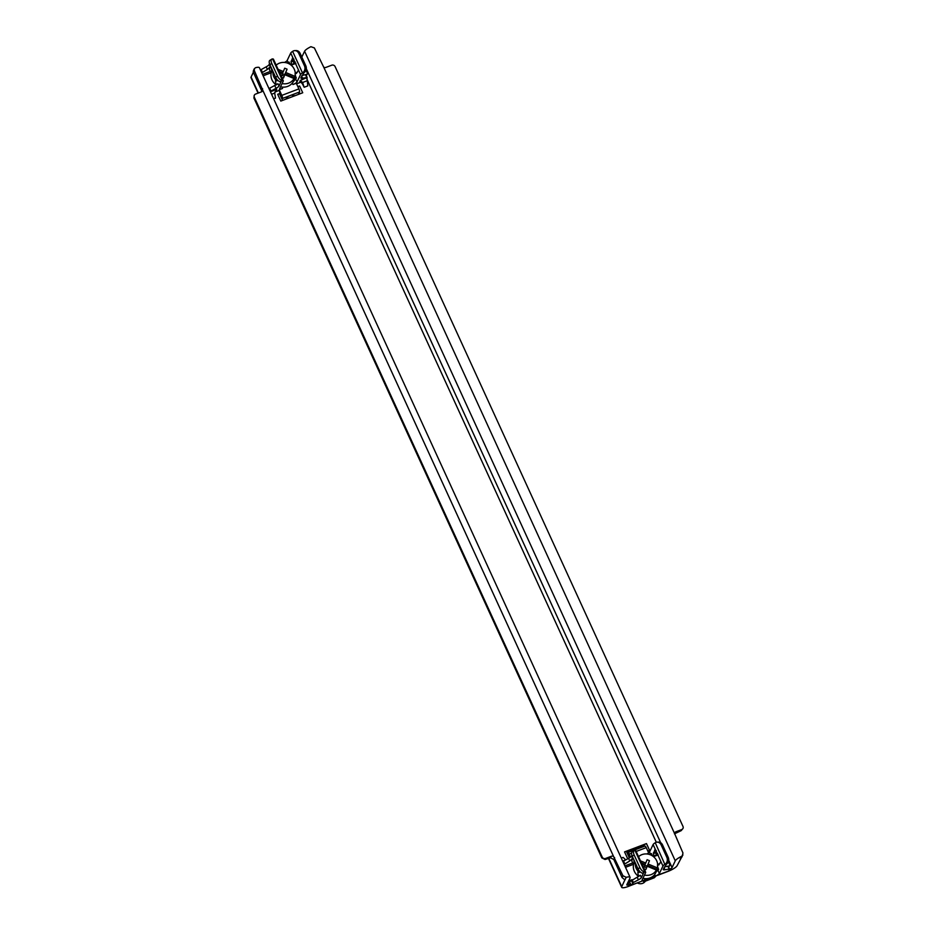 <?xml version="1.0" encoding="UTF-8"?>
<svg xmlns="http://www.w3.org/2000/svg" width="934" height="934" viewBox="0 0 934 934"><rect width="100%" height="100%" fill="white"/><g stroke="black" fill="none" stroke-linecap="round" stroke-linejoin="round"><path stroke-width="1.4" d="M271.794 59.146A5.125 2.428 57.9 0 0 271.759 63.465L269.856 64.668A5.125 2.428 57.9 0 1 269.879 60.348L271.794 59.146A5.125 2.428 57.9 0 1 272.448 58.959L272.611 58.959A5.125 1.214 -24.6 0 1 273.452 59.227L283.282 80.709A5.125 1.214 -24.6 0 1 283.247 81.095L279.686 88.543A3.841 0.911 -24.6 0 0 279.663 88.835A3.841 0.911 -24.6 0 0 282.558 88.461L279.219 89.734L281.799 95.385A2.557 0.677 69.2 0 1 282.442 98.467L282.045 99.319M271.759 63.465L277.538 76.098A5.125 2.428 57.9 0 0 282.278 80.452L282.442 80.441A5.125 1.214 -24.6 0 1 283.282 80.709M276.581 66.092L280.2 74.008M254.34 70.669L254.328 68.719L255.531 67.703A8.71 2.055 -24.6 0 1 259.43 67.738L630.1 877.353A8.71 2.055 -24.6 0 0 626.2 877.318L622.943 875.753L613.58 856.478A2.557 2.393 25.5 0 0 611.315 856.268L605.547 858.463L605.045 859.502L601.811 857.891L253.92 98.035L254.305 95.233A2.557 2.393 25.5 0 1 255.577 94.077L261.357 91.894A2.557 2.393 25.5 0 0 262.781 90.283L254.34 70.669L253.476 72.478L261.999 91.532M253.476 72.478L253.254 71.369L254.282 70.307M638.973 882.233L628.255 886.471A8.71 2.055 -24.6 0 1 621.682 887.3A8.71 2.055 -24.6 0 1 621.74 886.658L624.974 879.688M626.2 877.318L624.951 879.921L622.079 877.563L613.79 859.467L610.556 857.856L605.045 859.502M301.822 57.067L304.601 51.23A8.71 2.055 -24.6 0 1 310.929 46.7L314.361 47.914L323.724 67.178A2.557 2.393 25.5 0 0 325.989 67.388L331.757 65.193A2.557 2.393 25.5 0 1 335.096 66.583L682.987 826.438A2.557 2.393 25.5 0 1 681.715 829.579L675.947 831.762A2.557 2.393 25.5 0 0 674.511 833.373L323.724 67.178M682.987 828.423L681.225 830.618L674.453 833.84M682.054 856.875L682.952 852.999L674.511 833.373M664.027 867.733L664.95 869.764L669.526 868.994L668.616 871.002L656.497 875.59L654.209 877.808L644.507 881.486L643.538 881.614L643.795 880.412L631.676 885A5.172 1.366 69.2 0 1 629.469 881.871L628.08 882.396A3.071 0.724 -24.6 0 1 627.893 882.467M630.707 884.054L629.119 884.661A3.071 0.724 -24.6 0 1 626.796 884.953A3.071 0.724 -24.6 0 1 626.819 884.731L630.03 877.995A8.71 2.055 -24.6 0 0 630.1 877.353M276.441 84.854A3.841 1.016 69.2 0 1 275.799 80.312A3.841 1.016 69.2 0 1 276.744 80.943L277.585 80.126M268.969 88.567L277.97 83.745L279.009 86.01L281.099 81.62L280.375 81.643A5.125 2.428 57.9 0 1 275.635 77.3L277.538 76.098M306.002 70.132L307.333 73.039A1.459 1.366 -154.5 0 1 306.714 74.662L307.146 73.728M634.174 850.664A5.125 2.428 57.9 0 0 634.139 854.984L632.236 856.186A5.125 2.428 57.9 0 1 632.271 851.866L634.174 850.664A5.125 2.428 57.9 0 1 634.828 850.477L634.992 850.477A5.125 1.214 -24.6 0 1 635.832 850.746L645.663 872.228A5.125 1.214 -24.6 0 1 645.627 872.613L642.067 880.061A3.841 0.911 -24.6 0 0 642.043 880.342A3.841 0.911 -24.6 0 0 644.95 879.98L655.329 876.045A3.841 0.911 -24.6 0 0 659.381 873.5L662.942 866.04A5.125 1.214 -24.6 0 1 664.845 864.37L665.078 864.219A5.125 4.343 -91.6 0 0 666.864 857.4L668.23 857.365L662.439 844.733A5.125 4.343 -91.6 0 0 658.528 842.106L657.162 842.141A5.125 4.343 -91.6 0 0 655.248 842.737L664.845 864.37M655.014 842.888A5.125 1.214 -24.6 0 0 653.099 844.558L649.55 852.018A3.841 0.911 -24.6 0 1 646.865 853.968M622.838 861.498L628.57 858.346L629.761 860.95L632.587 858.311L631.793 861.008A3.841 1.016 69.2 0 0 633.859 863.635L635.389 863.063M631.898 855.311L631.559 856.046A5.125 1.214 -24.6 0 1 628.57 858.346M631.676 885L633.334 882.525L632.038 879.688L629.656 880.599L630.298 881.381L640.35 875.263L641.389 877.528L643.479 873.138L642.755 873.162A5.125 2.428 57.9 0 1 638.015 868.818L639.93 867.616A5.125 2.428 57.9 0 0 644.67 871.959L644.834 871.959A5.125 1.214 -24.6 0 1 645.663 872.228M641.389 877.528A5.125 1.214 -24.6 0 1 638.401 879.828L633.334 882.525M664.95 869.764A5.125 1.214 -24.6 0 1 663.28 869.589A5.125 1.214 -24.6 0 1 663.315 869.215L666.432 864.184A5.125 4.343 -91.6 0 0 668.23 857.365M668.382 861.65L669.713 864.557A1.459 1.366 -154.5 0 1 669.106 866.18L668.732 866.939A3.071 0.724 -24.6 0 1 668.616 866.997M664.378 866.997L668.207 866.11L669.456 868.947M666.864 857.4L661.085 844.768L662.439 844.733M661.085 844.768A5.125 4.343 -91.6 0 0 657.162 842.141M657.303 867.838L657.011 869.332L647.46 865.374L648.103 864.02L657.303 867.838A11.313 10.578 25.5 0 0 657.466 867.184L656.906 869.974A12.037 11.243 -154.5 0 1 656.836 870.29L656.497 871.434L658.692 869.472A3.841 1.016 69.2 0 1 657.805 864.394A3.841 1.016 69.2 0 1 658.75 865.024L660.642 862A2.557 0.677 69.2 0 0 660.677 861.09L655.376 849.508A2.557 0.677 69.2 0 0 655.073 849.426A2.557 0.677 69.2 0 0 654.944 849.566L653.496 853.548A3.841 1.016 69.2 0 1 653.485 856.198A3.841 1.016 69.2 0 1 651.407 853.559L650.963 855.065L649.55 852.018M638.961 857.61L642.58 865.526M638.833 876.372A3.841 1.016 69.2 0 1 638.179 871.831A3.841 1.016 69.2 0 1 639.125 872.461L639.965 871.644M657.641 864.534A11.313 10.578 25.5 0 0 647.344 854.015A11.313 10.578 25.5 0 0 638.552 856.688M638.693 876.454A12.037 11.243 -154.5 0 1 633.602 864.254L633.777 863.646M656.415 871.469L654.687 874.633A12.037 11.243 -154.5 0 1 644.297 878.567L642.942 878.24M657.466 867.184A11.313 10.578 25.5 0 0 657.606 866.238M644.448 875.065A11.313 10.578 25.5 0 0 656.404 870.056L656.1 871.55A11.687 10.928 25.5 0 0 657.011 869.332M635.342 863.074A11.313 10.578 25.5 0 0 638.471 871.714M640.455 860.856L645.744 863.039L645.102 864.394L641.378 862.853M641.927 864.055L644.845 865.258L643.736 868.001M645.102 864.394L644.764 865.223M645.744 863.039L647.099 859.712L649.457 860.693L645.861 869.566L647.204 866.238L656.404 870.056M648.103 864.02L649.457 860.693M647.46 865.374L647.204 866.238M294.782 50.623L296.136 50.588A5.125 4.343 -91.6 0 1 300.059 53.215L298.705 53.25A5.125 4.343 -91.6 0 0 294.782 50.623A5.125 4.343 -91.6 0 0 292.856 51.218L292.622 51.37A5.125 1.214 -24.6 0 0 290.719 53.04L287.158 60.5A3.841 0.911 -24.6 0 1 284.473 62.45M260.458 69.98L266.178 66.828L267.369 69.431L270.206 66.793L269.412 69.49A3.841 1.016 69.2 0 0 271.479 72.116L272.997 71.544M269.517 63.792L269.167 64.528A5.125 1.214 -24.6 0 1 266.178 66.828M278.075 69.338L283.352 71.521L282.71 72.875L278.997 71.334M285.851 99.167L287.555 97.089A2.557 0.607 -24.6 0 1 290.159 95.548L291.817 94.918A2.557 0.607 -24.6 0 1 293.755 94.673A2.557 0.607 -24.6 0 1 293.766 94.731L293.801 96.155M271.969 69.291L271.49 69.466A3.841 1.016 69.2 0 1 271.479 72.116M292.867 57.931L292.564 58.048A2.557 0.677 69.2 0 1 292.692 57.908A2.557 0.677 69.2 0 1 292.984 57.99L298.285 69.571A2.557 0.677 69.2 0 1 298.261 70.482L296.358 73.506A3.841 1.016 69.2 0 0 295.413 72.875L297.491 72.093M295.413 72.875A3.841 1.016 69.2 0 0 296.312 77.954L292.307 83.114L292.949 84.527L296.3 83.254L298.88 88.905A2.557 0.677 69.2 0 1 299.534 91.987L298.366 94.416M301.986 75.479L305.827 74.592L307.064 77.429M644.845 865.269L647.099 866.203M644.238 866.74L646.491 867.674M644.121 868.854L645.861 869.566M295.588 78.9L297 81.982L300.561 74.522A5.125 1.214 -24.6 0 1 302.464 72.852L302.698 72.712A5.125 4.343 -91.6 0 0 304.484 65.882L305.838 65.847A5.125 4.343 -91.6 0 1 304.052 72.665L300.935 77.697A5.125 1.214 -24.6 0 0 300.9 78.082A5.125 1.214 -24.6 0 0 302.569 78.246L307.146 77.475L300.246 80.452L302.593 82.496L304.157 87.271L302.418 83.897L302.826 83.044M621.273 858.089L623.118 857.389L625.733 859.84M644.834 846.192A2.557 0.677 69.2 0 1 644.962 846.064A2.557 0.677 69.2 0 1 646.258 847.628L648.663 852.894M628.932 856.828A2.557 0.677 69.2 0 1 629.061 856.7A2.557 0.677 69.2 0 1 629.96 857.517M627.344 853.524L627.753 852.672A2.557 0.677 69.2 0 1 627.881 852.532A2.557 0.677 69.2 0 1 629.177 854.108L630.543 857.097M292.295 94.743L292.33 95.373M280.492 95.922L280.527 95.84A2.557 0.677 69.2 0 0 279.885 92.758L279.219 89.734M629.353 857.902L626.481 851.645A2.557 0.607 -24.6 0 0 624.542 851.89L646.48 843.577A2.557 0.607 -24.6 0 0 643.771 845.27L643.304 846.262L626.866 852.485M624.542 851.89L627.66 858.673L628.629 858.311M647.811 851.037L649.585 850.36L646.48 843.577M280.142 93.365L277.69 94.299L280.795 101.082L302.733 92.77L299.627 85.986A2.557 0.607 -24.6 0 0 297.923 86.815M297.853 86.652L299.627 85.986M277.69 94.299A2.557 0.607 -24.6 0 1 279.628 94.054A2.557 0.607 -24.6 0 1 279.616 94.241M682.299 855.953L677.138 865.643A8.71 2.055 -24.6 0 1 667.962 871.41L657.349 875.438M651.944 846.998L652.259 846.344M306.982 77.907L307.811 85.881L304.157 87.271M275.588 91.275L276.779 89.36L274.701 93.073L275.495 98.14L273.662 98.829M300.993 82.145L296.557 83.826M278.869 90.54L274.841 92.057M682.941 855.007L681.598 856.315A8.71 2.055 -24.6 0 0 675.27 860.844L672.06 867.569A3.071 0.724 -24.6 0 1 669.386 869.379M668.732 866.939L669.538 865.246M299.581 82.169L300.853 82.087L302.418 83.897M668.37 866.46L669.106 866.18M629.469 881.871L629.866 881.054L628.29 881.649M292.564 58.048L291.104 62.029A3.841 1.016 69.2 0 1 291.093 64.68A3.841 1.016 69.2 0 1 289.026 62.053L288.583 63.547M291.093 64.68L293.404 63.804A3.841 1.016 -110.8 0 0 293.416 61.154L293.93 59.134M271.56 68.392L271.49 69.466M287.077 69.174L283.469 78.047L284.823 74.72L294.023 78.538L293.72 80.032A11.687 10.928 25.5 0 0 294.619 77.814L285.08 73.856L287.077 69.174L284.707 68.194L283.352 71.521M281.344 76.483L282.453 73.739L284.707 74.685M282.71 72.875L282.372 73.704M285.08 73.856L284.823 74.72M281.858 75.222L284.111 76.156M281.741 77.335L283.469 78.047M279.535 72.537L282.453 73.739M272.962 71.556A11.313 10.578 25.5 0 0 276.09 80.207M282.068 83.546A11.313 10.578 25.5 0 0 294.023 78.538M285.722 72.502L294.922 76.319L294.619 77.814M294.922 76.319A11.313 10.578 25.5 0 0 295.074 75.666A11.313 10.578 25.5 0 0 295.214 74.72M295.249 73.015A11.313 10.578 25.5 0 0 284.952 62.496A11.313 10.578 25.5 0 0 276.172 65.17M276.312 84.936A12.037 11.243 25.5 0 1 271.222 72.735L271.397 72.14M292.307 83.114A12.037 11.243 25.5 0 1 281.916 87.049L280.55 86.722M296.195 78.106L294.455 78.771L294.035 79.95M294.455 78.771A12.037 11.243 25.5 0 0 294.525 78.456L295.074 75.666M629.761 860.95L624.157 864.394M634.349 860.809L633.871 860.985A3.841 1.016 69.2 0 1 633.859 863.635M633.871 860.985L633.941 859.91M656.322 850.652L655.796 852.672L653.496 853.548M653.485 856.198L655.785 855.322A3.841 1.016 -110.8 0 0 655.796 852.672M258.076 93.131L251.012 77.685A8.71 2.055 -24.6 0 1 251.071 77.043L253.383 72.222M267.369 69.431L261.777 72.875M305.978 74.942L306.714 74.662M632.236 856.186L638.015 868.818M634.139 854.984L639.93 867.616M605.547 858.463A2.557 2.393 25.5 0 1 602.196 857.073L254.305 97.218L253.92 98.035M254.305 95.233A2.557 2.393 25.5 0 0 254.305 97.218M270.288 91.462L276.02 88.31A5.125 1.214 -24.6 0 0 279.009 86.01M300.059 53.215L305.838 65.847M298.705 53.25L304.484 65.882M269.856 64.668L275.635 77.3M297 81.982A3.841 0.911 -24.6 0 1 292.949 84.527M637.42 882.992A6.141 5.744 25.5 0 0 645.347 881.171M272.611 58.959L282.442 80.441M262.629 88.765L261.765 90.563M622.943 875.753L622.079 877.563M681.715 829.579L681.225 830.618M675.947 831.762L675.189 833.35M629.119 884.661L628.08 882.396M644.67 871.959L642.755 873.162M665.078 864.219L666.432 864.184M667.822 866.122L669.118 868.959M660.677 861.09L662.942 866.04M653.099 844.558L655.376 849.508M634.992 850.477L644.834 871.959M295.249 61.994L293.685 62.59M295.891 63.384L291.151 65.182M302.698 72.712L304.052 72.665M282.278 80.452L280.375 81.643M657.968 870.418L659.381 873.5M654.687 874.633L655.329 876.045M644.297 878.567L644.95 879.98M646.258 847.628L636.159 851.458M631.594 853.197L629.177 854.108M299.534 91.987L291.817 94.918M290.159 95.548L282.442 98.467M643.771 845.27L644.262 846.321M299.767 93.89L299.207 92.664M656.31 842.27L306.807 78.888M672.06 867.569L668.686 860.202M660.677 842.713L306.305 68.684M306.971 80.838L302.593 82.496M299.779 82.11L300.246 80.452M293.358 60.336L291.046 61.212M293.416 61.154L291.104 62.029M298.88 88.905L281.799 95.385M633.602 864.254L625.5 867.324M658.272 854.89L653.531 856.688M658.587 869.624L656.836 870.29M631.256 880.178L632.587 883.097M632.843 862.911L624.869 865.935M657.641 853.513L656.077 854.096M655.738 851.855L653.438 852.73M621.74 886.658L608.805 858.381M258.391 93.015L251.071 77.043M675.27 860.844L304.601 51.23M270.451 71.393L262.489 74.416M274.701 93.073L271.572 94.252M276.779 89.36L270.428 91.765M271.222 72.735L263.119 75.806M269.634 88.181L268.91 88.45M281.916 87.049L282.558 88.461M631.559 856.046L632.587 858.311M623.503 861.043L624.799 863.868M625.488 859.981L622.639 861.055M637.21 877.224L638.401 879.828M681.598 856.315L680.349 858.918M602.196 857.073L601.811 857.891M613.58 856.478L262.781 90.283M261.111 69.525L262.407 72.35M269.167 64.528L270.206 66.793M274.829 85.706L276.02 88.31M269.657 88.17L270.953 91.007M290.719 53.04L292.984 57.99M287.158 60.5L288.559 63.535M298.285 69.571L300.561 74.522M292.622 51.37L302.464 72.852M305.43 74.603L306.726 77.44M301.635 76.214L302.569 78.246M614.654 857.657L613.79 859.467M611.315 856.268L610.556 857.856M253.429 70.587L254.328 68.719M638.179 871.831L639.638 871.282M275.799 80.312L277.246 79.764M627.881 852.532L644.962 846.064M643.538 881.614L643.106 880.669M279.628 94.054L282.547 100.417M307.298 74.066L306.994 74.697M669.678 865.584L669.374 866.215M669.526 868.994L668.207 866.11M657.805 864.394L659.871 863.6M608.478 858.474L621.682 887.3M307.146 77.475L305.827 74.592"/></g></svg>
